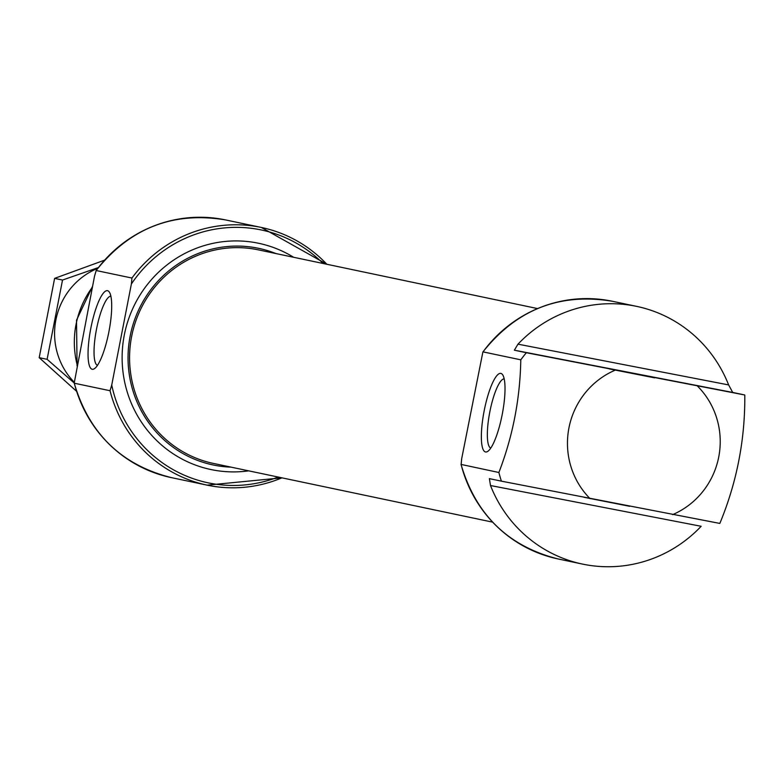 <?xml version="1.0" encoding="UTF-8"?>
<svg xmlns="http://www.w3.org/2000/svg" width="784" height="784" viewBox="0 0 784 784"><rect width="100%" height="100%" fill="white"/><g stroke="black" fill="none" stroke-linecap="round" stroke-linejoin="round"><path stroke-width="1.18" d="M110.867 296.195A35.251 8.105 -79 0 0 96.51 329.162A35.251 8.105 -79 0 0 97.481 365.354M520.792 359.817L483.022 351.879A131.673 128.135 101.9 0 1 612.392 301.272C559.884 292.54 516.715 309.445 482.885 351.977L461.698 458.63L461.119 464.549A131.673 128.135 101.9 0 0 558.198 558.972C508.228 546.389 475.839 514.863 461.031 464.412L498.889 472.497A131.673 128.135 -78.1 0 0 501.407 481.16L719.761 523.408A131.673 128.135 -78.1 0 0 719.918 523.222C736.842 482.278 745.143 439.599 744.8 395.205A131.673 128.135 -78.1 0 0 744.722 394.969L526.368 352.722A131.673 128.135 -78.1 0 0 520.792 359.817C520.096 398.87 512.795 436.423 498.889 472.497M490.5 485.531A131.673 128.135 101.9 0 0 582.473 564.078A131.673 128.135 101.9 0 0 701.151 526.289L490.5 485.531L489.392 478.632L501.407 481.16M514.353 350.193L732.707 392.441L728.63 384.924A131.673 128.135 101.9 0 0 636.657 306.377A131.673 128.135 101.9 0 0 517.979 344.166L514.353 350.193L526.368 352.722M732.707 392.441L744.722 394.969M110.044 390.726L74.294 383.209A131.673 128.135 101.9 0 0 171.373 477.623C121.402 465.039 89.004 433.523 74.206 383.062L94.511 276.223L96.197 270.529L131.947 278.046L131.379 283.975L111.73 385.032L110.044 390.726A131.673 128.135 101.9 0 0 207.123 485.139A131.673 128.135 101.9 0 0 281.936 477.838M225.567 219.922C173.058 211.2 129.889 228.095 96.05 270.627L96.197 270.529A131.673 128.135 101.9 0 1 225.567 219.922L261.317 227.448A131.673 128.135 101.9 0 0 131.947 278.046M275.997 253.575A110.681 107.712 101.9 0 0 258.671 248.332A110.681 107.712 101.9 0 0 257.015 247.999A110.681 107.712 101.9 0 0 130.301 335.327A110.681 107.712 101.9 0 0 213.111 464.961A110.681 107.712 101.9 0 0 231.094 467.146M537.54 308.573L258.348 249.861A109.123 106.193 101.9 0 0 256.711 249.528A109.123 106.193 101.9 0 0 131.8 335.63A109.123 106.193 101.9 0 0 213.434 463.432L492.626 522.144M629.65 506.297L584.188 497.321M654.611 377.849L609.158 368.882L654.611 377.849M484.179 410.757A40.023 9.212 -79 0 0 487.942 451.251A40.023 9.212 -79 0 0 502.23 414.403A40.023 9.212 -79 0 0 502.72 374.879A40.023 9.212 -79 0 0 484.179 410.757M90.866 328.045A40.023 9.212 -79 0 0 94.629 368.539A40.023 9.212 -79 0 0 108.917 331.691A40.023 9.212 -79 0 0 109.407 292.177A40.023 9.212 -79 0 0 90.866 328.045M504.181 378.897A35.251 8.105 -79 0 0 489.824 411.874A35.251 8.105 -79 0 0 490.794 448.066M76.567 391.304L39.2 357.671L54.615 278.379L104.546 260.17M54.615 278.379L62.524 280.045L47.109 359.327L74.186 382.964M98.353 267.569L62.524 280.045M39.2 357.671L47.109 359.327M97.804 268.295A69.541 67.669 101.9 0 0 74.166 382.161M672.623 514.637A78.39 76.293 101.9 0 0 697.593 386.198M615.058 370.224A78.39 76.293 101.9 0 0 568.939 427.937A78.39 76.293 101.9 0 0 590.087 498.663M326.85 264.267A131.673 128.135 101.9 0 0 261.317 227.448L326.889 264.277M323.116 263.483A129.203 125.734 101.9 0 0 131.379 283.975M111.73 385.032A129.203 125.734 101.9 0 0 278.202 477.044M293.637 257.279A115.62 112.524 101.9 0 0 256.838 242.913A115.62 112.524 101.9 0 0 122.196 353.457A115.62 112.524 101.9 0 0 248.724 470.851M517.979 344.166L728.63 384.924M92.375 287.199A90.523 88.092 101.9 0 0 77.224 365.148M558.198 558.972L582.473 564.078M612.392 301.272L636.657 306.377M171.373 477.623L207.123 485.139L281.975 477.838M77.067 365.942L76.518 320.205L92.532 286.385"/></g></svg>
